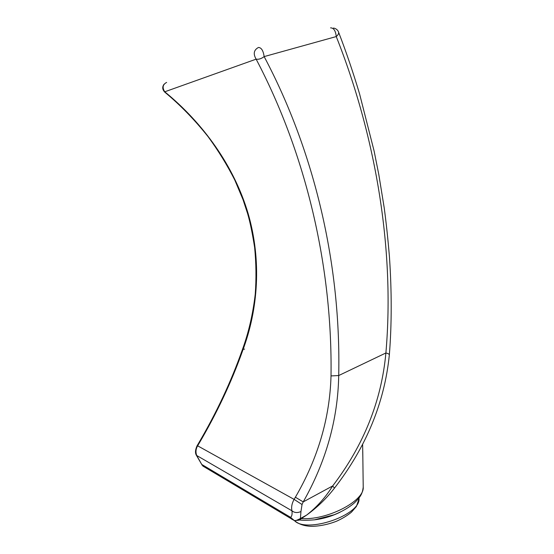 <?xml version="1.0" encoding="UTF-8"?>
<svg xmlns="http://www.w3.org/2000/svg" width="554" height="554" viewBox="0 0 554 554"><rect width="100%" height="100%" fill="white"/><g stroke="black" fill="none" stroke-linecap="round" stroke-linejoin="round"><path stroke-width="0.83" d="M362.828 456.967L362.621 444.176M244.598 349.096L242.451 349.498L242.645 350.668C258.15 309.305 261.82 260.802 248.13 213.574C234.21 166.422 203.422 123.397 164.753 91.798L165.175 92.476M198.207 443.886L198.664 444.086C216.773 413.353 231.433 382.218 242.645 350.668M330.565 27.859C333.737 27.88 335.634 30.775 336.25 36.564L264.147 56.598C263.275 50.629 261.377 47.589 258.455 47.464C253.801 49.957 253.026 53.856 256.135 59.16C306.113 154.164 332.552 266.758 331.015 375.924L338.716 375.543C341.112 265.477 314.838 152.101 264.147 56.598C261.349 58.738 258.683 59.59 256.135 59.16L164.753 91.798C162.093 87.615 162.717 84.492 166.622 82.421M196.532 455.54L196.718 455.499C195.5 452.265 195.797 449.031 197.626 445.811L197.099 445.728C195.188 449.973 195.001 453.248 196.545 455.554L202.238 465.312L196.718 455.499L291.944 510.795C294.451 512.831 297.456 513.073 300.961 511.529L302.041 504.521L294.098 499.376C291.882 503.399 291.162 507.208 291.944 510.795C292.353 514.257 291.889 516.432 290.552 517.318L291.432 519.001L294.783 520.718M203.256 466.281L202.051 464.612L290.552 517.318L294.333 520.587L298.973 520.199L300.406 518.516L300.961 511.529M206.871 467.479L202.826 466.025L294.333 520.587C294.693 521.106 296.722 520.421 300.406 518.516L306.611 515.102L299.022 520.164M331.015 375.924C329.852 417.938 317.975 458.373 295.386 497.229L303.225 501.896C326.077 461.489 337.905 419.371 338.716 375.543L385.889 352.981C388.063 353.494 389.213 354.11 389.351 354.816L389.337 354.996M302.041 504.521L303.225 501.896L332.691 485.934L334.45 488.15C326.514 498.42 317.234 507.402 306.611 515.102C316.936 507.021 325.634 497.298 332.691 485.934C363.784 445.111 381.512 400.791 385.889 352.981C395.099 247.569 374.85 133.646 336.25 36.564C338.494 34.639 339.173 32.915 338.279 31.405C337.351 29.639 335.772 28.51 333.522 28.025M363.202 486.488L363.216 487.181C364.539 501.238 326.064 520.968 300.413 518.496M295.386 497.229L294.098 499.376L197.626 445.811L198.664 444.086M314.097 519.874C323.134 518.821 331.832 516.252 340.184 512.152M359.047 497.928L359.04 498.732C360.308 515.185 306.861 533.502 294.603 520.781C298.419 523.793 302.983 525.566 308.301 526.106C313.606 526.819 325.156 525.767 336.777 521.12C342.379 518.565 347.247 515.601 351.388 512.228L356.416 506.467L359.04 498.732M242.451 349.498C248.663 332.428 252.929 314.014 255.235 294.236C256.377 278.863 256.177 263.268 254.625 247.465C252.382 233.13 250.034 221.829 247.596 213.553L243.033 199.662L234.861 180.209C227.168 165.009 218.234 150.487 208.069 136.644C194.634 119.761 180.195 104.928 164.767 92.137C162.315 89.526 162.087 86.888 164.074 84.222M198.228 443.858C216.427 412.972 231.122 381.651 242.306 349.893M197.148 445.645L198.214 443.886M338.674 32.444C345.952 51.224 352.912 71.681 359.553 93.813L374.102 151.007L378.811 174.593L384.151 207.452C386.124 221.877 387.883 238.262 389.427 256.613C391.81 291.549 391.789 324.284 389.351 354.816C384.538 402.592 366.242 447.036 334.45 488.15M362.766 451.385L363.216 487.181C362.475 492.956 361.284 496.426 354.138 503.136C348.84 507.623 342.178 511.501 334.145 514.77L314.443 519.832C307.435 520.372 302.415 520.414 299.389 519.964M359.047 497.908L359.047 498.732"/></g></svg>
